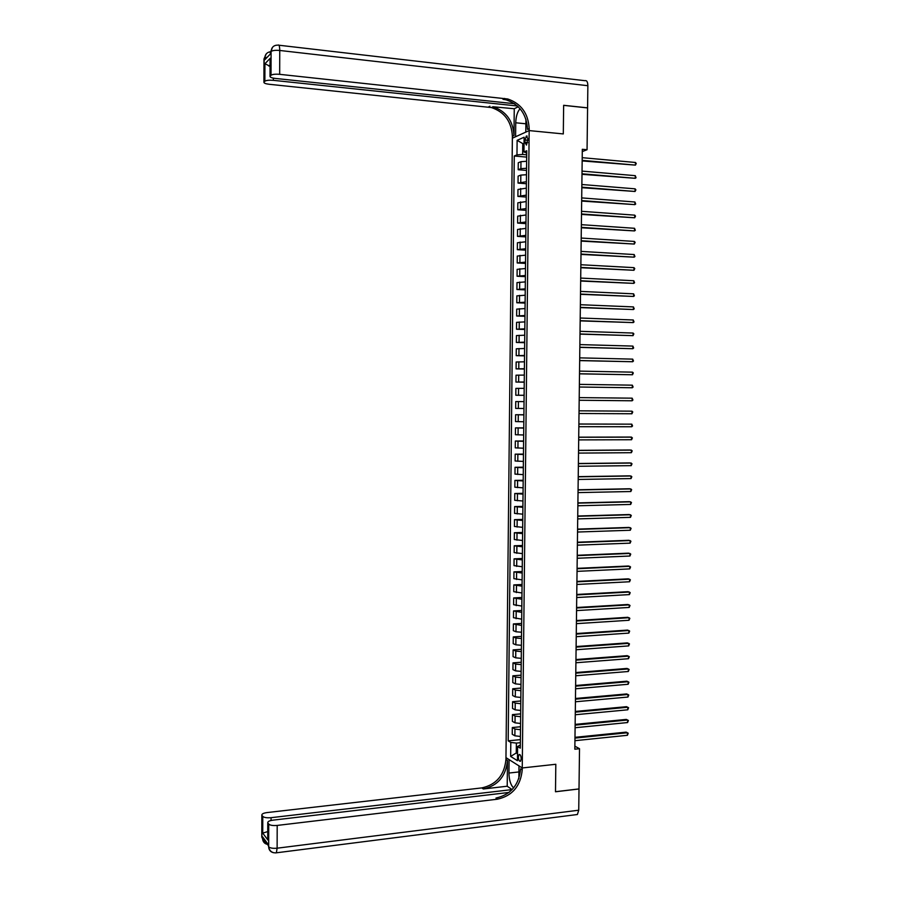 <?xml version="1.0" encoding="UTF-8"?>
<svg xmlns="http://www.w3.org/2000/svg" width="898" height="898" viewBox="0 0 898 898"><rect width="100%" height="100%" fill="white"/><g stroke="black" fill="none" stroke-linecap="round" stroke-linejoin="round"><path stroke-width="1.35" d="M521.21 758.799C520.986 755.701 520.256 754.286 519.044 754.567L518.337 757.014C518.561 760.112 519.291 761.526 520.503 761.246L521.21 758.799M582.274 151.571L587.056 149.73L582.308 149.293L574.832 749.201L579.513 748.707L579.008 788.915L555.492 791.71L555.817 764.277L522.254 767.958L529.169 130.592L512.365 138.202L505.944 759.484C504.384 775.199 496.347 784.672 481.822 787.905L267.02 812.578C263.484 813.083 261.767 813.925 261.846 815.103L261.935 837.621L262.598 838.519L262.598 836.846L267.997 844.154L268.67 846.792L268.738 824.095L267.93 823.051L267.885 840.023L262.732 833.108L267.75 831.582M525.004 139.976L524.971 142.378L526.486 145.083L527.867 138.719L526.363 136.013L525.004 139.976L527.856 140.245M268.738 824.095C270.163 825.341 272.981 825.79 277.19 825.43L277.123 848.195L578.739 810.209L579.008 788.972L555.492 791.767L555.817 764.277L522.254 767.958L505.956 757.631L509.076 759.607L508.942 773.043C509.132 780.149 510.693 785.099 513.611 787.916M524.039 143.658L522.759 144.219L522.658 154.456L516.967 154.871L514.273 156.005L508.189 740.85L520.402 739.626M516.967 154.871L517.125 140.335L524.118 137.226L523.961 151.93L526.722 153.109M520.346 744.981L517.596 746.519L520.301 748.146L526.744 150.752L523.961 151.93M517.596 746.519L517.45 760.685L510.659 756.442L510.805 742.433L508.189 740.85M278.941 45.226L584.935 80.685C586.753 80.18 587.73 81.853 587.864 85.703L587.584 107.861L563.641 105.302L563.304 133.925L563.641 105.358L587.584 107.917L587.056 149.73M525.936 119.254L525.79 132.118L529.169 130.592L563.304 133.925L529.169 130.592L529.191 128.616C528.293 113.429 521.143 103.551 507.729 98.982L279.671 74.332C275.36 73.984 272.476 74.287 271.028 75.252L271.095 51.467L270.377 53.981L264.82 59.751L264.82 58L264.147 58.718L264.079 81.999L264.876 81.224L264.932 63.713L270.242 58.269L270.074 60.593M579.513 748.707L574.866 746.159M524.039 144.331L517.125 140.335M517.529 752.838L516.271 752.973L517.517 753.736M526.699 154.826L522.658 154.456M520.369 742.691L516.384 743.095L516.271 752.973L510.659 756.442M514.273 156.005L526.677 157.105M526.632 161.281L520.975 161.674L518.258 162.774L518.18 169.722L526.531 170.429M520.436 736.461L514.88 735.81L512.242 734.261L512.309 727.548L520.537 726.751M520.571 723.462L515.014 722.834L512.376 721.352L512.444 714.628L520.672 713.876M520.717 710.464L515.16 709.858L512.511 708.432L512.578 701.708L520.818 700.979M520.851 697.454L515.295 696.87L512.646 695.501L512.724 688.766L520.952 688.081M520.997 684.433L515.43 683.872L512.78 682.559L512.859 675.824L521.098 675.173M521.132 671.39L515.564 670.862L512.926 669.605L512.994 662.87L521.233 662.241M521.278 658.346L515.71 657.841L513.061 656.64L513.128 649.905L521.368 649.31M521.412 645.292L515.845 644.809L513.196 643.675L513.263 636.929L521.514 636.368M521.558 632.237L515.98 631.765L513.33 630.688L513.398 623.942L521.648 623.414M521.693 619.16L513.465 617.701L513.544 610.943L521.794 610.46M521.839 606.071L513.6 604.702L513.678 597.933L521.929 597.484M521.974 592.972L513.746 591.681L513.813 584.912L522.075 584.497M522.12 579.872L513.88 578.66L513.948 571.88L522.209 571.51M522.266 566.75L514.015 565.628L514.083 558.848L522.355 558.5M522.4 553.617L514.15 552.584L514.228 545.793L522.49 545.49M522.546 540.484L514.296 539.53L514.363 532.739L522.636 532.458M522.692 527.339L514.431 526.464L514.498 519.661L522.771 519.426M522.827 514.172L514.565 513.387L514.633 506.584L522.917 506.382M522.973 501.005L514.7 500.298L514.779 493.496L523.051 493.328M523.107 487.827L514.846 487.21L514.913 480.396L523.197 480.262M523.253 474.638L514.981 474.099L515.048 467.286L523.332 467.185M523.399 461.426L515.115 460.988L515.194 454.164L523.478 454.096M523.545 448.214L515.261 447.855L515.329 441.03L523.613 440.997M523.68 434.991L515.396 434.722L515.463 427.886L523.759 427.886M523.826 421.757L515.531 421.566L515.609 414.73L523.904 414.764M523.972 408.511L515.677 408.41L515.744 401.563L524.039 401.631M524.106 395.266L515.811 395.243L524.106 395.333M515.811 395.243L515.879 388.385L524.185 388.363M524.252 381.998L515.946 382.054L524.252 382.189M515.946 382.054L516.024 375.196L524.331 375.095M524.398 368.719L516.092 368.865L524.398 369.033M516.092 368.865L516.159 362.006L524.477 361.815M524.544 355.428L516.227 355.664L524.533 355.866M516.227 355.664L516.294 348.794L524.612 348.514M524.679 342.138L516.361 342.452L524.679 342.688M516.361 342.452L516.44 335.583L524.758 335.212M524.825 328.825L516.507 329.229L524.825 329.499M516.507 329.229L516.575 322.348L524.903 321.899M524.971 315.501L516.642 315.995L524.96 316.309M516.642 315.995L516.72 309.114L525.049 308.575M525.117 302.177L516.788 302.749L525.106 303.097M516.788 302.749L516.855 295.857L525.184 295.24M525.263 288.83L516.922 289.504L525.251 289.874M516.922 289.504L517.001 282.601L525.33 281.893M525.397 275.484L517.068 276.236L525.386 276.651M517.068 276.236L517.136 269.333L525.476 268.536M525.543 262.115L517.203 262.957L525.532 263.406M517.203 262.957L517.27 256.053L525.622 255.167M525.689 248.746L517.338 249.666L525.678 250.16M517.338 249.666L517.416 242.752L525.768 241.787M525.835 235.355L517.484 236.376L525.813 236.892M517.484 236.376L517.551 229.45L525.914 228.395M525.981 221.963L517.618 223.063L525.959 223.624M517.618 223.063L517.697 216.137L526.06 214.992M526.127 208.561L517.764 209.75L526.105 210.345M517.764 209.75L517.832 202.813L526.194 201.579M526.273 195.135L517.899 196.415L526.25 197.044M517.899 196.415L517.978 189.478L526.34 188.153M526.408 181.71L518.045 183.08L526.396 183.742M518.045 183.08L518.112 176.131L520.829 175.099L526.486 174.728M526.554 168.274L520.896 168.656L518.18 169.722M523.904 414.876L515.609 414.73M523.759 428.11L515.463 427.886M523.613 441.345L515.329 441.03M523.467 454.556L515.194 454.164M523.332 467.768L515.048 467.286M523.186 480.969L514.913 480.396M523.04 494.147L514.779 493.496M522.905 507.325L514.633 506.584M522.759 520.492L514.498 519.661M522.614 533.648L514.363 532.739M522.479 546.792L514.228 545.793M522.333 559.925L514.083 558.848M522.198 573.047L513.948 571.88M522.052 586.158L513.813 584.912M521.906 599.258L513.678 597.933M521.772 612.357L513.544 610.943M521.626 625.435L513.398 623.942M521.491 638.5L515.912 638.029L513.263 636.929M521.345 651.566L515.778 651.061L513.128 649.905M521.21 664.61L515.643 664.093L512.994 662.87M521.065 677.653L515.497 677.103L512.859 675.824M520.93 690.685L515.362 690.113L512.724 688.766M520.784 703.695L515.228 703.1L512.578 701.708M520.649 716.705L515.093 716.088L512.444 714.628M520.503 729.704L514.947 729.064L512.309 727.548M510.805 742.433L516.384 743.095M582.162 160.933L635.436 165.12L582.173 160.36M635.47 162.482L636.255 163.515L635.436 165.12L635.47 162.482L582.207 157.678M581.994 174.324L635.245 178.309L582.005 173.785M635.29 175.671L636.053 177.737L635.245 178.309L635.29 175.671L582.039 171.103M581.825 187.693L635.066 191.476L581.837 187.188M635.099 188.838L635.885 189.848L635.066 191.476L635.099 188.838L581.87 184.505M581.668 201.062L634.875 204.632L581.668 200.591M634.92 202.005L635.683 204.048L634.875 204.632L634.92 202.005L581.702 197.908M581.5 214.42L634.695 217.787L581.5 213.971M634.729 215.15L635.515 216.126L634.695 217.787L634.729 215.15L581.534 211.299M520.077 108.737C517.439 111.588 515.991 116.269 515.733 122.779L515.587 136.743L512.365 138.202L512.388 136.283C511.501 121.533 504.508 111.958 491.419 107.558L269.198 84.277C265.584 83.828 263.832 83.144 263.922 82.212L263.99 58.942L266.212 53.936M514.251 108.748L513.982 135.553C513.095 120.759 506.09 111.161 492.968 106.75L514.251 108.748L518.236 106.75M270.242 58.269L270.186 76.061L271.028 75.252M270.186 76.061L270.029 76.285C269.916 77.25 271.701 77.969 275.36 78.429L514.599 103.73M529.191 128.616L527.508 129.379C526.61 114.237 519.482 104.392 506.102 99.846L502.981 99.296L506.45 99.667M517.439 105.998L273.351 80.337C269.119 80.001 266.291 80.292 264.876 81.224M269.77 66.138L264.932 63.713M507.213 786.221L507.482 760.471C505.922 776.231 497.862 785.728 483.315 788.983L507.213 786.221L512.141 789.6M518.853 778.588L518.988 765.893L522.254 767.958L522.232 769.867C520.627 786.042 512.399 795.808 497.526 799.186L277.19 825.43M262.732 833.108L262.777 816.394L262.003 815.384M262.777 816.394C264.147 817.595 266.908 818.022 271.061 817.685L271.05 820.48M512.141 789.589L271.061 817.685M578.739 810.209L577.392 814.508L576.056 814.677M509.043 792.451L273.003 820.143C269.422 820.66 267.683 821.535 267.772 822.759L267.93 823.051M522.232 769.867L520.604 768.834C519.01 784.953 510.794 794.696 495.965 798.064L497.526 799.186M267.727 837.621L267.885 840.023M581.332 227.766L634.504 230.921L581.332 227.351M634.549 228.294L635.313 230.303L634.504 230.921L634.549 228.294L581.365 224.68M581.163 241.102L634.325 244.054L581.163 240.72M634.358 241.427L635.144 242.37L634.325 244.054L634.358 241.427L581.197 238.049M580.995 254.415L634.145 257.165L581.006 254.067M634.179 254.549L634.942 256.525L634.145 257.165L634.179 254.549L581.04 251.395M580.838 267.727L633.954 270.276L580.838 267.413M633.988 267.649L634.774 268.581L633.954 270.276L633.988 267.649L580.871 264.742M580.669 281.029L633.775 283.375L580.669 280.748M633.808 280.748L634.572 282.713L633.775 283.375L633.808 280.748L580.703 278.077M580.501 294.32L633.584 296.452L580.501 294.073M633.629 293.837L634.392 295.779L633.584 296.452L633.629 293.837L580.535 291.401M580.332 307.599L633.404 309.529L580.344 307.374M633.438 306.914L634.201 308.845L633.404 309.529L633.438 306.914L580.366 304.714M580.175 320.878L633.225 322.595L580.175 320.676M633.258 319.991L634.022 321.899L633.225 322.595L633.258 319.991L580.209 318.015M580.007 334.135L633.034 335.65L580.007 333.966M633.068 333.046L633.853 333.899L633.034 335.65L633.068 333.046L580.041 331.317M579.839 347.38L632.854 348.705L579.839 347.245M632.888 346.089L633.651 347.975L632.854 348.705L632.888 346.089L579.872 344.596M579.67 360.614L632.663 361.737L579.681 360.513M632.708 359.133L633.472 360.996L632.663 361.737L632.708 359.133L579.704 357.864M579.513 373.837L632.484 374.758L579.513 373.77M632.518 372.154L633.303 372.973L632.484 374.758L632.518 372.154L579.547 371.121M632.338 385.175L633.101 387.016L632.304 387.768L579.345 387.016L632.304 387.768L632.338 385.175L579.378 384.366M632.158 398.173L632.922 400.003L632.125 400.777L579.176 400.261L632.125 400.777L632.158 398.173L579.21 397.612M631.934 413.765L632.753 411.946L631.968 411.172L579.053 410.824L631.968 411.172L631.934 413.765L579.019 413.484M578.884 424.058L631.788 424.159L631.754 426.752L578.851 426.696M578.884 424.002L631.788 424.159L632.551 425.955L631.754 426.752M578.716 437.259L631.608 437.135L631.575 439.728L578.682 439.897M578.716 437.18L630.306 437.057L632.383 437.887L631.575 439.728M578.559 450.459L631.429 450.1L631.384 452.693L578.525 453.097M578.559 450.347L630.127 449.999L632.203 450.841L631.384 452.693M578.391 463.637L631.238 463.054L631.204 465.647L578.357 466.275M578.391 463.503L629.936 462.93L632.024 463.783L631.204 465.647M578.222 476.816L631.058 475.996L631.025 478.578L578.2 479.453M578.233 476.647L629.756 475.85L631.833 476.715L631.025 478.578M578.065 489.982L630.879 488.927L630.845 491.52L578.031 492.609M578.065 489.78L629.577 488.759L631.653 489.635L630.845 491.52M577.897 503.138L630.699 501.859L630.665 504.44L577.863 505.765M577.897 502.902L629.397 501.656L631.474 502.543L630.665 504.44M577.74 516.271L630.519 514.767L630.475 517.349L577.706 518.898M577.74 516.013L629.217 514.543L631.294 515.441L630.475 517.349M577.571 529.405L630.329 527.676L630.295 530.247L577.537 532.031M577.571 529.113L629.038 527.429L631.114 528.327L630.295 530.247M577.414 542.527L630.149 540.562L630.115 543.144L577.38 545.153M577.414 542.212L628.858 540.293L630.924 541.213L630.115 543.144M577.246 555.638L629.969 553.449L629.936 556.019L577.212 558.264M577.246 555.29L628.679 553.157L630.744 554.077L629.936 556.019M577.077 568.737L629.79 566.324L629.756 568.894L577.055 571.364M577.088 568.355L628.499 566.009L630.564 566.941L629.756 568.894M576.92 581.837L629.61 579.188L629.577 581.758L576.886 584.452M576.92 581.421L628.319 578.84L630.385 579.794L629.577 581.758M576.752 594.914L629.431 592.04L629.397 594.599L576.718 597.529M576.763 594.465L628.14 591.67L630.205 592.635L629.397 594.599M576.595 607.98L629.251 604.882L629.206 607.441L576.561 610.595M576.595 607.508L627.96 604.489L630.026 605.465L629.206 607.441M576.426 621.034L629.071 617.712L629.027 620.271L576.393 623.65M576.437 620.54L627.781 617.296L629.846 618.284L629.027 620.271M576.269 634.089L628.881 630.531L628.847 633.101L576.235 636.693M576.269 633.55L627.601 630.093L629.666 631.092L628.847 633.101M576.101 647.121L628.701 643.35L628.667 645.909L576.078 649.737M576.112 646.56L627.421 642.889L629.476 643.888L628.667 645.909M575.944 660.153L628.521 656.146L628.488 658.705L575.91 662.758M575.955 659.559L627.242 655.663L629.296 656.685L628.488 658.705M575.786 673.174L628.342 668.943L628.308 671.502L575.753 675.767M575.786 672.546L627.062 668.438L629.116 669.459L628.308 671.502M575.618 686.173L628.162 681.717L628.129 684.276L575.584 688.777M575.629 685.522L626.883 681.189L628.937 682.233L628.129 684.276M575.461 699.172L627.983 694.491L627.949 697.05L575.427 701.776M575.461 698.487L626.703 693.941L628.757 694.985L627.949 697.05M575.292 712.159L627.803 707.254L627.769 709.802L575.259 714.752M575.304 711.452L626.523 706.681L628.578 707.736L627.769 709.802M575.135 725.135L627.623 720.005L627.59 722.553L575.102 727.728M575.147 724.394L626.344 719.41L628.398 720.477L627.59 722.553M574.967 738.1L627.444 732.746L627.41 735.294L574.945 740.693M574.978 737.325L626.164 732.128L628.218 733.206L627.41 735.294M520.896 168.656L520.975 161.674M520.75 182.07L520.829 175.099M520.615 195.472L520.683 188.501M520.47 208.864L520.548 201.904M520.324 222.244L520.402 215.284M520.189 235.613L520.256 228.664M520.043 248.982L520.122 242.033M519.897 262.328L519.976 255.391M519.762 275.664L519.83 268.727M519.616 288.988L519.695 282.062M519.482 302.312L519.549 295.386M519.336 315.613L519.414 308.699M519.201 328.915L519.269 322M519.055 342.194L519.134 335.291M518.909 355.473L518.988 348.57M518.775 368.73L518.842 361.838M518.629 381.987L518.707 375.095M518.494 395.221L518.561 388.34M518.348 408.455L518.427 401.574M518.213 421.678L518.281 414.809M518.067 434.89L518.146 428.02M517.933 448.091L518 441.221M517.787 461.28L517.865 454.422M517.652 474.458L517.719 467.6M517.517 487.625L517.585 480.778M517.371 500.781L517.45 493.934M517.237 513.925L517.304 507.089M517.091 527.059L517.169 520.234M516.956 540.181L517.024 533.356M516.81 553.303L516.889 546.478M516.676 566.402L516.754 559.589M516.541 579.502L516.608 572.688M516.395 592.579L516.473 585.777M516.26 605.656L516.328 598.854M516.125 618.711L516.193 611.92M515.98 631.765L516.058 624.986M515.845 644.809L515.912 638.029M515.71 657.841L515.778 651.061M515.564 670.862L515.643 664.093M515.43 683.872L515.497 677.103M515.295 696.87L515.362 690.113M515.16 709.858L515.228 703.1M515.014 722.834L515.093 716.088M514.88 735.81L514.947 729.064M527.687 142.636L524.971 142.378M513.982 135.553L512.388 136.283M502.981 99.296L504.609 98.432M489.904 106.222L488.366 107.03M587.864 85.703L279.749 50.468L279.671 74.332M273.362 78.126L273.351 80.337M270.219 52.847L272.498 47.336M279.749 50.468C279.66 46.236 279.087 44.451 278.032 45.125C273.845 45.068 271.533 47.179 271.095 51.467C272.554 50.434 275.439 50.097 279.749 50.468M263.99 59.324L266.021 54.194M270.253 51.758C266.897 52.353 265.078 54.441 264.82 58L267.391 57.09M525.88 123.789L515.733 122.779M507.482 760.471L505.944 759.484M483.315 788.983L481.822 787.905M264.618 839.585L262.598 838.519L262.721 839.81L267.829 844.423M261.846 815.103L261.789 836.857M267.503 844.356C264.944 843.873 263.35 842.358 262.721 839.81L264.068 842.257M277.123 848.195C272.902 848.565 270.085 848.105 268.67 846.792L268.805 848.105C270.141 851.551 272.655 853.134 276.36 852.831L277.123 848.195M275.563 852.909L577.392 814.508M267.829 843.94L267.829 845.04M273.643 852.718C271.05 852.224 269.434 850.687 268.805 848.105L270.163 850.586M518.921 771.943L508.942 773.043M519.751 754.5L519.044 754.567M527.182 136.092L526.363 136.013M492.968 106.75L491.419 107.558M506.102 99.846L507.729 98.982M270.029 76.285L270.074 59.178M270.219 54.161L272.296 47.605M270.062 64.903L268.872 66.093M267.727 839.091L267.772 822.759"/></g></svg>
